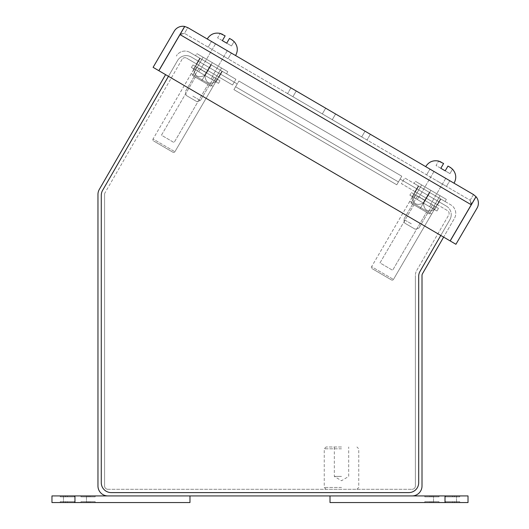 <?xml version="1.0" encoding="UTF-8"?>
<svg xmlns="http://www.w3.org/2000/svg" width="529" height="529" viewBox="0 0 529 529"><rect width="100%" height="100%" fill="white"/><g stroke="black" fill="none" stroke-linecap="round" stroke-linejoin="round"><path stroke-width="0.4" stroke-dasharray="2.65 1.98" d="M440.769 235.438L449.908 219.614A9.939 9.939 0 0 0 451.237 214.642A9.939 9.939 0 0 1 449.908 219.614A9.939 9.939 0 0 0 446.311 206.065L400.122 179.073L396.77 184.793L401.782 176.21L396.77 184.793L401.782 176.21L238.929 81.049L401.782 176.21L238.929 81.049L401.782 176.21L396.77 184.793L400.122 179.073L396.77 184.793L233.917 89.632L237.25 83.906L191.148 56.967A9.939 9.939 0 0 0 177.532 60.577L102.606 190.354A9.939 9.939 0 0 0 101.277 195.32L101.277 482.679A9.939 9.939 0 0 0 111.209 492.611L408.758 492.611A9.939 9.939 0 0 0 418.697 482.679L418.697 276.33A9.939 9.939 0 0 1 420.026 271.364L449.908 219.614A9.939 9.939 0 0 0 446.311 206.065L400.122 179.073L396.776 184.793L233.917 89.632L237.25 83.906L191.148 56.967A9.939 9.939 0 0 0 177.532 60.577L102.606 190.354A9.939 9.939 0 0 0 101.277 195.32L101.277 482.679A9.939 9.939 0 0 0 111.209 492.611L408.758 492.611A9.939 9.939 0 0 0 418.697 482.679L418.697 276.33L418.697 482.679A9.939 9.939 0 0 1 408.758 492.611L111.209 492.611A9.939 9.939 0 0 1 101.277 482.679L101.277 195.32A9.939 9.939 0 0 1 102.606 190.354L177.532 60.577A9.939 9.939 0 0 1 191.148 56.967A9.939 9.939 0 0 0 177.532 60.577L168.447 76.315M420.026 271.364A9.939 9.939 0 0 0 418.697 276.33A9.939 9.939 0 0 1 420.026 271.364M233.917 89.632L238.929 81.049L233.917 89.632L237.25 83.906L191.148 56.967L237.25 83.906L233.911 89.626L235.59 86.769L398.443 181.93L235.59 86.769L398.443 181.93L235.59 86.769L238.929 81.049L233.917 89.632L396.77 184.793L233.917 89.632M446.311 206.065A9.939 9.939 0 0 1 451.237 214.642A9.939 9.939 0 0 0 446.311 206.065L400.122 179.073L446.311 206.065M341.503 487.46L324.251 487.46L341.503 487.46M341.503 448.817L324.251 448.817L341.503 448.817M341.503 446.979L326.089 446.979L341.503 446.979M341.503 489.299L326.089 489.299L341.503 489.299M341.503 476.417L334.315 476.417L341.503 476.417M425.018 200.339L417.474 195.928L425.018 200.339M411.304 223.813L403.753 219.403L411.304 223.813M404.731 223.112L415.139 229.196L418.849 228.217L415.139 229.196L404.731 223.112L403.753 219.403L404.731 223.112L415.139 229.196L404.731 223.112M439.87 174.914L454.054 183.199L439.87 174.914M450.662 167.633L447.977 166.06L450.662 167.633L447.977 166.06L445.193 170.827L449.954 173.611L452.526 169.22L449.954 173.611L445.193 170.827L447.977 166.06L445.193 170.827L443.004 169.551L445.193 170.827L447.977 166.06L452.526 169.22L447.977 166.06L445.193 170.827L447.977 166.06L450.662 167.633L447.977 166.06L445.193 170.827L449.954 173.611L452.526 169.22L449.954 173.611L440.822 168.275L443.004 169.551L440.822 168.275L443.606 163.507L438.62 161.1L443.606 163.507L440.822 168.275L443.606 163.507L440.921 161.94L443.606 163.507L440.822 168.275L436.055 165.491L438.62 161.1L436.055 165.491L440.822 168.275L443.606 163.507L440.822 168.275L436.055 165.491L438.62 161.1L436.055 165.491L440.822 168.275L443.606 163.507L440.921 161.94M206.561 72.685L199.01 68.274L206.561 72.685M192.84 96.159L200.392 100.57L192.84 96.159M186.268 95.465L196.676 101.542L200.392 100.57L196.676 101.542L186.268 95.465L185.295 91.748L186.268 95.465L196.676 101.542L186.268 95.465M221.413 47.266L207.229 38.981L221.413 47.266M232.198 39.979L229.513 38.412L232.198 39.979L229.513 38.412L226.729 43.18L231.497 45.963L234.063 41.573L231.497 45.963L226.729 43.18L229.513 38.412L226.729 43.18L224.547 41.903L226.729 43.18L229.513 38.412L232.198 39.979L234.063 41.573L229.513 38.412L226.729 43.18L229.513 38.412L232.198 39.979L229.513 38.412L226.729 43.18L231.497 45.963L234.063 41.573L231.497 45.963L222.359 40.627L224.547 41.903L222.359 40.627L225.149 35.86L220.163 33.446L225.149 35.86L222.359 40.627L225.149 35.86L222.458 34.292L225.149 35.86L222.359 40.627L217.598 37.843L220.163 33.446L217.598 37.843L222.359 40.627L225.149 35.86L222.359 40.627L217.598 37.843L220.163 33.446L217.598 37.843L222.359 40.627L225.149 35.86L222.458 34.292M412.336 196.603L436.961 210.992L409.876 195.161L433.35 208.876L429.574 206.674L431.082 204.095L434.858 206.297L418.77 196.894L417.255 199.479L418.77 196.894L413.843 194.017L412.336 196.603L409.876 195.161L411.383 192.582L413.843 194.017L412.336 196.603M434.501 209.55L436.008 206.971L438.468 208.406L411.383 192.582L438.468 208.406L411.383 192.582L409.876 195.161L436.961 210.992L438.468 208.406L436.961 210.992L434.501 209.55L436.008 206.971L431.082 204.095L429.574 206.674L434.501 209.55M193.879 68.955L218.503 83.344L191.412 67.514L214.886 81.228L211.117 79.026L212.625 76.447L216.394 78.649L196.537 67.044L200.306 69.246L198.798 71.825L200.306 69.246L195.386 66.37L193.879 68.955L191.412 67.514L192.92 64.928L195.386 66.37L193.879 68.955M216.037 81.902L217.545 79.317L220.011 80.758L192.92 64.928L220.011 80.758L192.92 64.928L191.412 67.514L218.503 83.344L220.011 80.758L218.503 83.344L216.037 81.902L217.545 79.317L212.625 76.447L211.117 79.026L216.037 81.902M165.584 74.642L99.293 189.468A9.939 9.939 0 0 0 97.964 194.434L97.964 485.986A9.939 9.939 0 0 0 107.896 495.924L412.071 495.924A9.939 9.939 0 0 0 422.01 485.986L422.01 275.444A3.313 3.313 0 0 1 422.453 273.784L454.424 218.417A9.939 9.939 0 0 0 450.827 204.868L404.791 177.969L401.445 183.682L447.488 210.588A3.313 3.313 0 0 1 448.685 215.105A3.313 3.313 0 0 0 447.488 210.588L401.445 183.682L404.791 177.969L450.827 204.868A9.939 9.939 0 0 1 454.424 218.417L443.633 237.104M416.713 270.478L448.685 215.105L416.713 270.478A9.939 9.939 0 0 0 415.384 275.444A9.939 9.939 0 0 1 416.713 270.478M415.384 485.986L415.384 275.444L415.384 485.986A3.313 3.313 0 0 1 412.071 489.299A3.313 3.313 0 0 0 415.384 485.986M107.896 489.299L412.071 489.299L107.896 489.299A3.313 3.313 0 0 1 104.583 485.986A3.313 3.313 0 0 0 107.896 489.299M104.583 194.434L104.583 485.986L104.583 194.434A3.313 3.313 0 0 1 105.033 192.774A3.313 3.313 0 0 0 104.583 194.434M182.062 59.354L105.033 192.774L182.062 59.354A3.313 3.313 0 0 1 186.605 58.15A3.313 3.313 0 0 0 182.062 59.354M232.555 84.997L186.605 58.15L232.555 84.997L235.894 79.277L232.555 84.997M189.944 52.431L235.894 79.277L189.944 52.431A9.939 9.939 0 0 0 176.329 56.041A9.939 9.939 0 0 1 189.944 52.431M429.614 192.47L418.333 185.877L440.895 199.063L429.614 192.47L426.275 198.19L437.556 204.783L414.994 191.597L437.556 204.783L414.994 191.597L426.275 198.19L429.614 192.47M196.444 63.903L219.006 77.082L196.444 63.903L219.006 77.082L196.444 63.903L199.79 58.183L222.352 71.362L199.79 58.183L211.071 64.769L199.79 58.183L196.444 63.903M222.352 71.362L211.071 64.769L222.352 71.362L219.006 77.082L222.352 71.362M437.556 204.783L440.895 199.063L437.556 204.783M414.994 191.597L418.333 185.877L414.994 191.597M207.725 70.489L211.071 64.769L207.725 70.489M445.008 495.924L330.003 495.924L468.013 495.924L433.509 495.924L468.013 495.924L468.013 502.55L445.008 502.55L468.013 502.55L468.013 495.924L468.013 502.55L330.003 502.55L456.514 502.55L433.509 502.55L445.008 502.55L445.008 495.924L433.509 495.924L445.008 495.924L445.008 502.55L445.008 495.924L330.003 495.924L330.003 502.55L445.008 502.55M330.003 495.924L330.003 502.55L330.003 495.924M445.544 502.55L459.734 502.55L445.544 502.55L452.639 502.55L445.544 502.55L452.639 502.55L445.544 502.55L445.544 501.631L445.544 502.55L445.544 501.631L452.639 501.631L452.639 502.55L452.639 501.631L445.544 501.631L445.544 502.55L445.544 501.631L452.639 501.631L452.639 502.55L452.639 501.631L445.544 501.631L445.544 502.55M454.537 502.55L459.734 502.55L454.537 502.55L454.537 501.631L459.734 501.631L459.734 502.55L459.734 501.631L445.544 501.631L459.734 501.631L459.734 502.55L459.734 501.631L454.537 501.631M438.997 502.55L424.807 502.55L438.997 502.55L431.902 502.55L438.997 502.55L431.902 502.55L438.997 502.55L438.997 501.631L438.997 502.55L438.997 501.631L431.902 501.631L431.902 502.55L431.902 501.631L438.997 501.631L438.997 502.55L438.997 501.631L431.902 501.631L431.902 502.55L431.902 501.631L438.997 501.631L438.997 502.55M430.011 502.55L424.807 502.55L430.011 502.55L430.011 501.631L424.807 501.631L424.807 502.55L424.807 501.631L438.997 501.631L424.807 501.631L424.807 502.55L424.807 501.631L430.011 501.631M74.959 502.55L189.971 502.55L51.961 502.55L86.458 502.55L51.961 502.55L51.961 495.924L74.959 495.924L51.961 495.924L51.961 502.55L51.961 495.924L189.971 495.924L63.46 495.924L86.458 495.924L74.959 495.924L74.959 502.55L86.458 502.55L74.959 502.55L74.959 495.924L74.959 502.55L189.971 502.55L189.971 495.924L74.959 495.924M189.971 502.55L189.971 495.924L189.971 502.55M74.43 495.924L60.24 495.924L74.43 495.924L67.335 495.924L74.43 495.924L67.335 495.924L74.43 495.924L74.43 496.843L74.43 495.924L74.43 496.843L67.335 496.843L67.335 495.924L67.335 496.843L74.43 496.843L74.43 495.924L74.43 496.843L67.335 496.843L67.335 495.924L67.335 496.843L74.43 496.843L74.43 495.924M65.437 495.924L60.24 495.924L65.437 495.924L65.437 496.843L60.24 496.843L60.24 495.924L60.24 496.843L74.43 496.843L60.24 496.843L60.24 495.924L60.24 496.843L65.437 496.843M80.97 495.924L95.16 495.924L80.97 495.924L88.065 495.924L80.97 495.924L88.065 495.924L80.97 495.924L80.97 496.843L80.97 495.924L80.97 496.843L88.065 496.843L88.065 495.924L88.065 496.843L80.97 496.843L80.97 495.924L80.97 496.843L88.065 496.843L88.065 495.924L88.065 496.843L80.97 496.843L80.97 495.924M89.963 495.924L95.16 495.924L89.963 495.924L89.963 496.843L95.16 496.843L95.16 495.924L95.16 496.843L80.97 496.843L95.16 496.843L95.16 495.924L95.16 496.843L89.963 496.843M445.544 495.924L459.734 495.924L445.544 495.924L452.639 495.924L445.544 495.924L452.639 495.924L445.544 495.924L445.544 496.843L445.544 495.924L445.544 496.843L452.639 496.843L452.639 495.924L452.639 496.843L445.544 496.843L445.544 495.924L445.544 496.843L452.639 496.843L452.639 495.924L452.639 496.843L445.544 496.843L445.544 495.924M454.537 495.924L459.734 495.924L454.537 495.924L454.537 496.843L459.734 496.843L459.734 495.924L459.734 496.843L445.544 496.843L459.734 496.843L459.734 495.924L459.734 496.843L454.537 496.843M438.997 495.924L424.807 495.924L438.997 495.924L431.902 495.924L438.997 495.924L431.902 495.924L438.997 495.924L438.997 496.843L438.997 495.924L438.997 496.843L431.902 496.843L431.902 495.924L431.902 496.843L438.997 496.843L438.997 495.924L438.997 496.843L431.902 496.843L431.902 495.924L431.902 496.843L438.997 496.843L438.997 495.924M430.011 495.924L424.807 495.924L430.011 495.924L430.011 496.843L424.807 496.843L424.807 495.924L424.807 496.843L438.997 496.843L424.807 496.843L424.807 495.924L424.807 496.843L430.011 496.843M74.43 502.55L60.24 502.55L74.43 502.55L67.335 502.55L74.43 502.55L67.335 502.55L74.43 502.55L74.43 501.631L74.43 502.55L74.43 501.631L67.335 501.631L67.335 502.55L67.335 501.631L74.43 501.631L74.43 502.55L74.43 501.631L67.335 501.631L67.335 502.55L67.335 501.631L74.43 501.631L74.43 502.55M65.437 502.55L60.24 502.55L65.437 502.55L65.437 501.631L60.24 501.631L60.24 502.55L60.24 501.631L74.43 501.631L60.24 501.631L60.24 502.55L60.24 501.631L65.437 501.631M80.97 502.55L95.16 502.55L80.97 502.55L88.065 502.55L80.97 502.55L88.065 502.55L80.97 502.55L80.97 501.631L80.97 502.55L80.97 501.631L88.065 501.631L88.065 502.55L88.065 501.631L80.97 501.631L80.97 502.55L80.97 501.631L88.065 501.631L88.065 502.55L88.065 501.631L80.97 501.631L80.97 502.55M89.963 502.55L95.16 502.55L89.963 502.55L89.963 501.631L95.16 501.631L95.16 502.55L95.16 501.631L80.97 501.631L95.16 501.631L95.16 502.55L95.16 501.631L89.963 501.631M218.067 52.986L227.999 58.785L218.067 52.986M436.531 180.634L446.463 186.439L436.531 180.634M471.61 204.168L470.136 200.273L471.26 204.763L179.999 34.577L471.26 204.763L450.139 240.907L471.26 204.763L450.139 240.907L158.879 70.721L450.139 240.907L158.879 70.721L179.999 34.577L158.879 70.721L179.999 34.577L184.469 33.347L187.808 27.634L473.475 194.553L475.988 196.676L471.26 204.763L475.988 196.676L471.26 204.763L470.136 200.273L184.469 33.347L470.136 200.273L473.475 194.553L476.047 196.709A9.939 9.939 0 0 1 477.039 208.142L455.919 244.286L450.199 240.946L476.047 196.709M296.247 90.988L365.043 131.192L296.247 90.988L292.901 96.708L322.333 113.907L325.679 108.187L370.36 134.3L325.679 108.187L322.333 113.907L292.901 96.708L296.247 90.988L292.901 96.708L322.333 113.907L325.679 108.187L322.333 113.907L332.265 119.713L322.333 113.907L325.679 108.187L322.333 113.907L292.901 96.708L296.247 90.988L292.901 96.708L322.333 113.907L325.679 108.187L322.333 113.907L332.265 119.713L335.604 113.993L370.36 134.3L335.604 113.993L332.265 119.713L361.697 136.912L332.265 119.713L335.604 113.993L332.265 119.713L322.333 113.907L325.679 108.187L322.333 113.907L292.901 96.708L296.247 90.988M365.043 131.192L370.36 134.3L365.043 131.192L361.697 136.912L365.043 131.192L361.697 136.912L332.265 119.713L335.604 113.993L332.265 119.713L361.697 136.912L365.043 131.192L361.697 136.912L332.265 119.713L335.604 113.993L332.265 119.713L322.333 113.907L325.679 108.187L322.333 113.907L332.265 119.713L335.604 113.993L332.265 119.713L361.697 136.912L365.043 131.192M187.808 27.634L184.727 26.49L179.999 34.577L184.727 26.49L179.999 34.577L184.469 33.347L187.808 27.634L184.661 26.45A9.939 9.939 0 0 0 174.22 31.198L153.099 67.342L158.819 70.681L184.661 26.45M290.924 87.88L287.578 93.6L290.924 87.88M370.36 134.3L367.02 140.02L370.36 134.3M335.604 113.993L332.265 119.713L335.604 113.993M292.901 96.708L287.578 93.6L292.901 96.708M361.697 136.912L367.02 140.02L361.697 136.912M180.349 33.982L184.469 33.347L179.939 34.537M471.319 204.802L470.136 200.273L473.475 194.553M391.486 279.953L372.118 268.639A1.435 1.435 0 0 1 371.603 266.676L393.45 279.438L371.603 266.676L393.45 279.438L371.603 266.676L412.362 196.993C413.096 203.837 416.647 205.913 423.021 203.222L423.484 203.493L423.021 203.222C416.7 205.946 413.149 203.87 412.362 196.993L418.723 186.109L409.823 201.265L431.671 214.027L409.823 201.265L371.603 266.676A1.435 1.435 0 0 0 372.118 268.639L391.486 279.953A1.435 1.435 0 0 0 393.45 279.438L434.144 209.715C427.822 212.44 424.271 210.363 423.484 203.493C424.218 210.337 427.769 212.413 434.144 209.715L440.505 198.831L429.846 192.609L423.484 203.493L429.846 192.609L440.505 198.831L431.671 214.027L409.823 201.265L431.671 214.027L393.45 279.438A1.435 1.435 0 0 1 391.486 279.953L372.118 268.639L391.486 279.953M446.357 199.38L415.377 181.275L414.121 183.418L445.107 201.523L414.121 183.418L445.107 201.523L414.121 183.418L415.377 181.275L446.357 199.38L445.107 201.523L446.357 199.38L415.377 181.275L446.357 199.38M379.987 262.9L413.896 204.868L426.533 212.248L413.896 204.868L426.533 212.248L413.896 204.868L379.987 262.9L392.624 270.279L426.533 212.248L392.624 270.279L379.987 262.9M423.021 203.222L429.383 192.338L418.723 186.109L429.383 192.338L423.021 203.222L423.484 203.493L423.021 203.222C416.7 205.946 413.149 203.87 412.362 196.993C413.096 203.837 416.647 205.913 423.021 203.222L429.383 192.338L429.846 192.609L418.492 185.97L412.362 196.993L418.723 186.109L429.383 192.338L423.021 203.222M440.505 198.831L429.846 192.609L423.484 203.493C424.218 210.337 427.769 212.413 434.144 209.715C427.822 212.44 424.271 210.363 423.484 203.493L429.846 192.609L440.505 198.831L434.375 209.854L440.505 198.831M430.87 190.328L421.653 184.945L440.082 195.71L430.87 190.328L420.211 208.558L411 203.176L421.653 184.945L411 203.176L429.429 213.941L411 203.176L421.653 184.945L430.87 190.328L420.211 208.558L429.429 213.941L420.211 208.558L430.87 190.328L421.653 184.945L411 203.176L420.211 208.558L430.87 190.328L440.082 195.71L429.429 213.941L440.082 195.71L430.87 190.328M172.943 152.253L153.575 140.939A1.435 1.435 0 0 1 153.06 138.975L174.907 151.737L153.06 138.975L174.907 151.737L153.06 138.975L193.819 69.292C194.553 76.136 198.104 78.213 204.478 75.521L204.941 75.792L204.478 75.521C198.157 78.246 194.606 76.169 193.819 69.292L200.18 58.408L191.28 73.564L213.127 86.326L191.28 73.564L153.06 138.975A1.435 1.435 0 0 0 153.575 140.939L172.943 152.253A1.435 1.435 0 0 0 174.907 151.737L215.601 82.021C209.279 84.746 205.721 82.669 204.941 75.792C205.675 82.636 209.226 84.713 215.601 82.021L221.962 71.137L211.302 64.908L204.941 75.792L211.302 64.908L221.962 71.137L213.127 86.326L191.28 73.564L213.127 86.326L174.907 151.737A1.435 1.435 0 0 1 172.943 152.253L153.575 140.939L172.943 152.253M227.814 71.68L196.834 53.574L195.578 55.724L226.557 73.822L195.578 55.724L226.557 73.822L195.578 55.724L196.834 53.574L227.814 71.68L226.557 73.822L227.814 71.68L196.834 53.574L227.814 71.68M161.444 135.199L195.353 77.168L207.983 84.547L195.353 77.168L207.983 84.547L195.353 77.168L161.444 135.199L174.074 142.579L207.983 84.547L174.074 142.579L161.444 135.199M204.478 75.521L210.84 64.637L200.18 58.408L210.84 64.637L204.478 75.521L204.941 75.792L204.478 75.521C198.157 78.246 194.606 76.169 193.819 69.292C194.553 76.136 198.104 78.213 204.478 75.521L210.84 64.637L211.302 64.908L199.949 58.276L193.819 69.292L200.18 58.408L210.84 64.637L204.478 75.521M221.962 71.137L211.302 64.908L204.941 75.792C205.675 82.636 209.226 84.713 215.601 82.021C209.279 84.746 205.721 82.669 204.941 75.792L211.302 64.908L221.962 71.137L215.601 82.021L222.193 71.27L215.832 82.154L221.962 71.137M212.321 62.627L221.539 68.01L212.321 62.627L201.668 80.858L192.457 75.475L203.11 57.244L192.457 75.475L210.886 86.24L192.457 75.475L203.11 57.244L212.321 62.627L201.668 80.858L210.886 86.24L201.668 80.858L212.321 62.627L203.11 57.244L192.457 75.475L201.668 80.858L212.321 62.627L221.539 68.01L210.886 86.24L221.539 68.01L212.321 62.627M193.588 69.16L199.949 58.276L193.588 69.16M211.302 64.908L210.84 64.637L211.302 64.908M221.539 68.01L210.886 86.24L221.539 68.01M412.131 196.854L418.492 185.97L412.131 196.854M429.846 192.609L429.383 192.338L429.846 192.609M440.082 195.71L429.429 213.941L440.082 195.71M471.26 204.763L179.999 34.577M326.089 489.299L324.251 487.46L324.251 448.817L326.089 446.979M334.315 446.979L334.315 476.417L341.503 480.735L348.69 476.417L348.69 446.979M356.916 489.299L358.755 487.46L358.755 448.817L356.916 446.979M432.563 204.743L418.849 228.217L432.563 204.743M445.749 178.352L430.897 203.771L445.749 178.352M417.474 195.928L403.753 219.403L417.474 195.928M433.992 171.482L419.14 196.9L433.992 171.482M214.106 77.095L200.392 100.57L214.106 77.095M227.291 50.698L212.44 76.123L227.291 50.698M199.01 68.274L185.295 91.748L199.01 68.274M215.534 43.828L200.683 69.253L215.534 43.828M433.35 208.876L434.858 206.297L433.35 208.876M413.486 197.277L414.994 194.692L413.486 197.277M214.886 81.228L216.394 78.649L214.886 81.228M195.029 69.623L196.537 67.044L195.029 69.623M456.514 502.55L456.514 495.924L456.514 502.55M433.509 502.55L433.509 495.924L433.509 502.55M63.46 495.924L63.46 502.55L63.46 495.924M86.458 495.924L86.458 502.55L86.458 495.924M227.999 58.785L231.345 53.065L227.999 58.785M446.463 186.439L449.802 180.72L446.463 186.439M208.142 47.18L211.481 41.46L208.142 47.18M426.599 174.834L429.945 169.115L426.599 174.834"/><path stroke-width="0.79" d="M168.447 76.315L102.606 190.354A9.939 9.939 0 0 0 101.277 195.32L101.277 482.679A9.939 9.939 0 0 0 111.209 492.611L408.758 492.611A9.939 9.939 0 0 0 418.697 482.679L418.697 276.33A9.939 9.939 0 0 1 420.026 271.364L440.769 235.438M452.526 169.22L450.662 167.633L452.526 169.22M450.662 167.633L447.977 166.06L445.193 170.827L443.004 169.551L440.822 168.275L443.606 163.507L438.62 161.1L440.921 161.94M234.063 41.573L232.198 39.979L234.063 41.573M232.198 39.979L229.513 38.412L226.729 43.18L222.359 40.627L225.149 35.86L220.163 33.446L222.458 34.292M165.584 74.642L99.293 189.468A9.939 9.939 0 0 0 97.964 194.434L97.964 485.986A9.939 9.939 0 0 0 107.896 495.924L412.071 495.924A9.939 9.939 0 0 0 422.01 485.986L422.01 275.444A3.313 3.313 0 0 1 422.453 273.784L443.633 237.104M445.008 495.924L468.013 495.924L468.013 502.55L330.003 502.55L330.003 495.924L445.008 495.924L445.008 502.55M74.959 502.55L51.961 502.55L51.961 495.924L189.971 495.924L189.971 502.55L74.959 502.55L74.959 495.924M187.808 27.634L184.727 26.49L179.999 34.577L471.26 204.763L475.988 196.676L473.475 194.553L187.808 27.634L184.661 26.45A9.939 9.939 0 0 0 174.22 31.198L153.099 67.342L158.819 70.681L184.661 26.45M476.047 196.709A9.939 9.939 0 0 1 477.039 208.142L455.919 244.286L450.199 240.946L476.047 196.709L473.475 194.553M471.26 204.763L450.139 240.907L158.879 70.721L179.999 34.577M179.939 34.537L180.349 33.982M471.319 204.802L471.61 204.168M454.054 183.199C456.725 178.187 456.223 173.519 452.54 169.194C456.223 173.519 456.725 178.187 454.054 183.199M425.693 166.628C428.748 161.841 433.059 159.983 438.64 161.067C433.059 159.983 428.748 161.841 425.693 166.628M235.59 55.552C238.268 50.539 237.766 45.871 234.083 41.54C237.766 45.871 238.268 50.539 235.59 55.552M207.229 38.981C210.284 34.187 214.602 32.335 220.176 33.42C214.602 32.335 210.284 34.187 207.229 38.981"/></g></svg>
